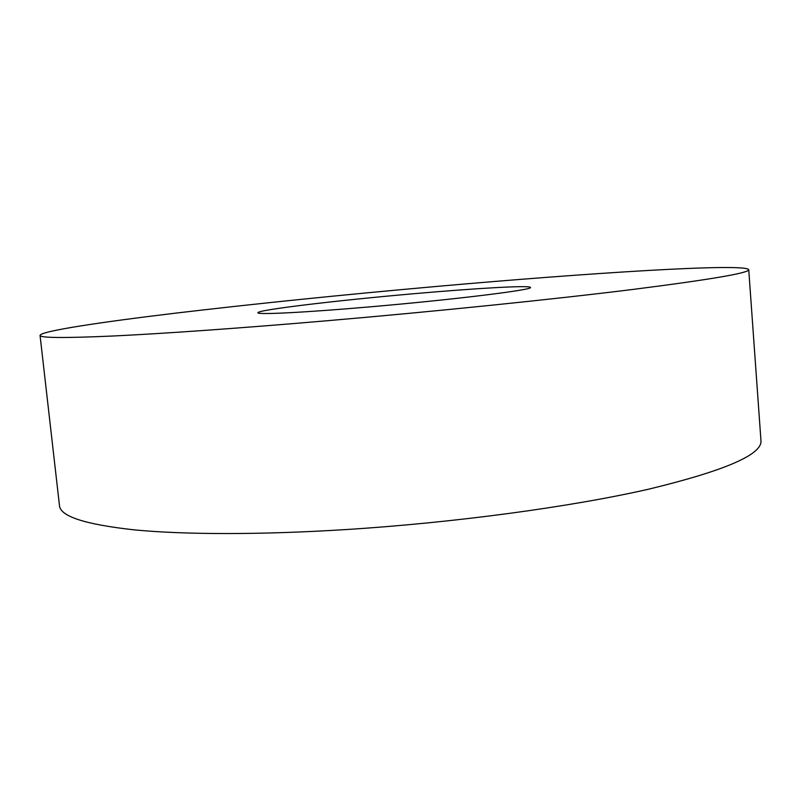 <?xml version="1.0" encoding="UTF-8"?>
<svg xmlns="http://www.w3.org/2000/svg" width="801" height="801" viewBox="0 0 801 801"><rect width="100%" height="100%" fill="white"/><g stroke="black" fill="none" stroke-linecap="round" stroke-linejoin="round"><path stroke-width="1.2" d="M40.05 335.379L59.474 505.581C60.225 516.375 85.146 524.465 134.238 529.861C184.14 534.698 260.205 534.948 345.832 529.571C454.688 522.693 571.153 506.843 648.339 489.251C725.005 470.728 762.542 454.477 760.95 440.51L748.735 269.637C744.369 262.938 587.023 273.061 437.056 286.398C342.718 294.778 255.349 303.719 174.948 313.221C99.004 322.342 40.971 331.143 40.05 335.379C39.85 337.962 64.15 338.172 112.951 336.009C162.643 333.647 239.068 328.29 325.586 320.871C435.594 311.429 553.912 299.254 632.66 289.471C710.898 279.509 749.596 272.891 748.735 269.637M371.284 306.743C454.908 299.544 534.217 289.672 530.412 287.449C530.502 285.086 475.323 288.28 413.186 293.777C337.992 300.325 257.171 309.907 257.922 312.73C256.58 314.903 304.791 312.55 371.284 306.743"/></g></svg>
